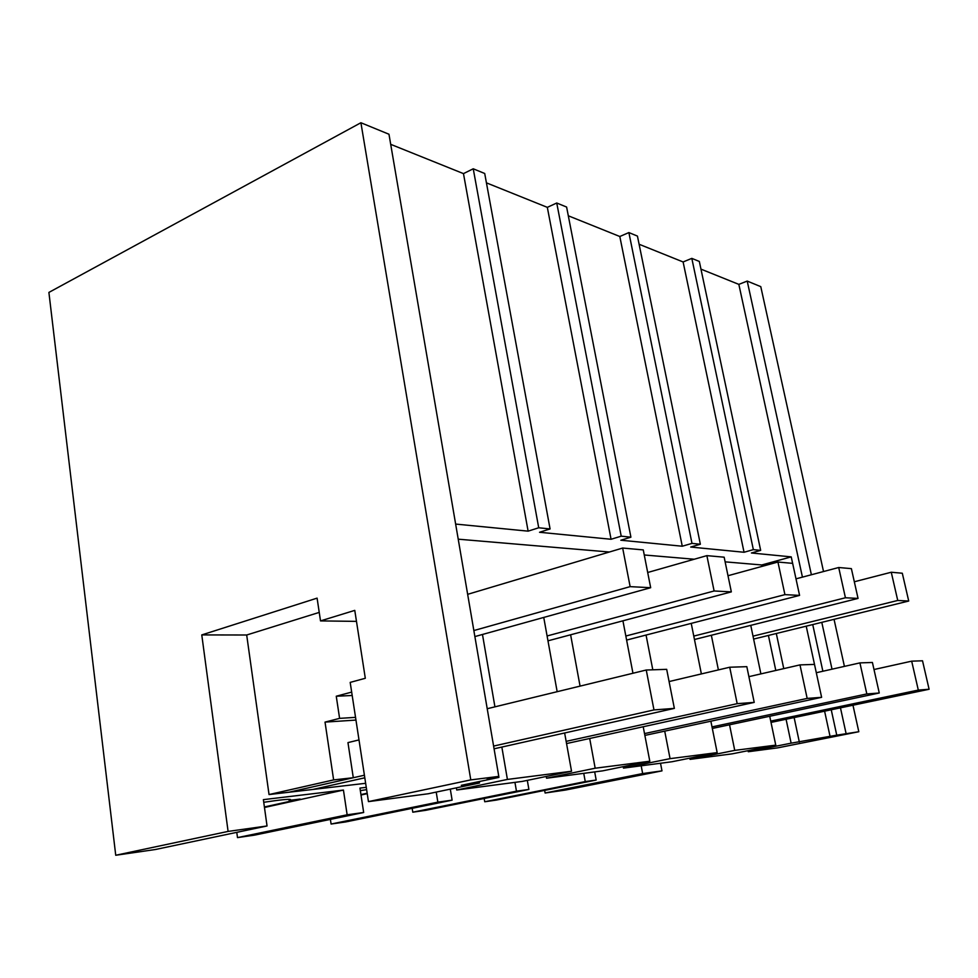 <?xml version="1.0" encoding="UTF-8"?>
<svg xmlns="http://www.w3.org/2000/svg" width="978" height="978" viewBox="0 0 978 978"><rect width="100%" height="100%" fill="white"/><g stroke="black" fill="none" stroke-linecap="round" stroke-linejoin="round"><path stroke-width="1.47" d="M360.906 122.739L470.785 779.894L368.449 801.618L350.185 682.399L365.307 678.28L354.769 610.382L320.515 620.908L317.092 598.133L201.774 634.918L228.094 831.41L115.734 855.261L48.9 292.422L360.906 122.739L388.975 134.243L498.792 776.41L487.191 778.867L498.914 777.4L461.298 785.322L479.501 782.999L428.242 793.757L368.449 801.618M470.785 779.894L498.792 776.41M473.242 168.791L538.719 527.778L550.076 528.939L484.709 173.485L473.242 168.791L463.474 173.619L390.711 144.341M556.739 203.008L621.213 536.176L630.908 537.166L566.604 207.043L556.739 203.008L547.325 207.348L486.433 182.849M628.878 232.568L691.984 543.389L700.358 544.245L637.436 236.089L628.878 232.568L619.82 236.505L568.304 215.783M691.813 258.375L753.353 549.636L760.664 550.382L699.331 261.456L691.813 258.375L683.109 261.957L639.111 244.256M823.525 571.531L760.774 286.64L747.216 281.077L738.842 284.378L700.969 269.133M544.648 790.383L545.113 793.011L565.492 790.053L661.984 770.872L660.517 763.256M484.171 798.488L484.733 801.764L496.213 800.102L596.177 780.053L585.247 781.581L583.744 773.341M412.178 808.329L412.789 812.192L425.76 810.31L528.89 789.442L516.457 791.178L514.941 782.376M330.405 819.393L331.09 824.038L345.87 821.899L452.117 800.151L437.851 802.143L436.212 792.082M236.786 832.351L237.495 837.608L254.488 835.139L363.669 812.486L347.141 814.796L343.437 790.065L263.375 799.649L267.043 825.97L155.429 849.503L115.734 855.261M228.094 831.41L267.043 825.97M594.685 771.899L596.177 780.053M641.177 765.786L642.656 773.561L661.984 770.872M351.677 692.094L336.261 696.226L339.598 718.365L325.026 722.106L333.632 779.906L269.036 794.552L312.838 789.454L364.794 777.803L312.838 789.454L365.638 783.305M269.036 794.552L246.688 635.003L201.774 634.918M366.261 787.339L359.953 788.085L363.669 812.486M450.296 789.124L452.117 800.151M527.313 780.371L528.89 789.442M319.244 612.399L246.688 635.003M356.481 621.372L320.515 620.908M479.257 781.544L479.501 782.999M775.762 745.138L734.735 750.383L690.052 759.368L732.412 753.806L775.762 745.138L769.735 716.263M750.762 625.37L760.896 673.891M768.415 635.443L775.798 670.456M786.08 719.258L791.129 743.17L748.292 751.727L777.669 747.864L858.806 731.727L852.975 705.224M831.239 709.784L836.752 735.163L791.129 743.17M799.344 742.119L794.136 717.571M783.757 668.622L776.312 633.512M762.082 566.384L761.789 564.966L725.126 561.849M458.23 539.184L609.38 552.02M644.257 554.978L694.258 559.233M482.472 634.465L494.929 706.85M501.848 747.07L507.411 779.429L456.738 790.016L456.384 787.852M564.636 732.987L571.543 771.239L507.411 779.429M543.744 617.436L557.167 691.703M570.614 634.795L580.064 686.128M589.697 738.476L595.174 768.219L546.555 778.219L546.237 776.459M643.206 726.74L649.808 761.226L595.174 768.219M622.925 620.822L632.962 673.255M646.055 635.052L652.803 669.796M664.722 731.141L670.064 758.647L623.463 768.121L623.182 766.666M710.872 721.202L717.167 752.62L670.064 758.647M691.226 623.377L701.373 673.928M711.348 635.26L718.39 669.906M729.539 724.796L734.735 750.383M498.914 777.4L498.743 776.422M463.474 173.619L528.12 531.152L455.638 524.074M538.719 527.778L528.12 531.152M237.495 837.608L347.141 814.796M264.463 807.486L343.437 790.065M263.742 802.29C280.185 799.833 289.121 798.928 290.515 799.552L289.133 800.407L300.148 799.063L264.39 806.96M312.838 789.454L289.036 792.217L353.29 777.73L347.96 742.608L358.999 739.918M333.632 779.906L353.29 777.73M336.261 696.226L352.19 695.492M339.598 718.365L355.54 717.363M792.632 563.365L791.226 556.873L761.789 564.966M791.226 556.873L751.41 552.986L760.664 550.382M753.353 549.636L744.05 552.264L690.7 547.044L700.358 544.245M691.984 543.389L682.265 546.225L620.822 540.223L630.908 537.166M621.213 536.176L611.067 539.269L539.55 532.276L550.076 528.939M456.738 790.016L522.338 781.398L571.543 771.239M288.987 799.344L289.133 800.407M325.026 722.106L355.955 720.077M738.842 284.378L802.437 577.13M812.73 624.575L822.877 671.25M829.967 736.006L824.601 711.177M748.904 676.654L799.98 664.893L814.503 664.404L806.214 626.177M836.752 735.163L858.806 731.727M747.216 281.077L811.385 574.758M821.789 622.35L832.021 669.184M840.469 707.852L846.031 733.317M844.417 666.385L834.051 619.343M748.292 751.727L748.072 750.676M545.113 793.011L642.656 773.561M484.733 801.764L585.247 781.581M690.052 759.368L689.82 758.146M547.325 207.348L611.067 539.269M546.555 778.219L602.631 770.86L649.808 761.226M331.09 824.038L437.851 802.143M361.016 795.016L367.227 793.671M360.943 794.588L367.166 793.231M360.344 790.615L366.616 789.662M619.82 236.505L682.265 546.225M623.463 768.121L671.959 761.752L717.167 752.62M412.789 812.192L516.457 791.178M683.109 261.957L744.05 552.264M474.88 636.58L650.676 587.705L630.138 586.641L473.853 630.553M467.655 594.331L622.668 548.047L630.138 586.641M622.668 548.047L643.267 549.905L650.676 587.705M547.973 640.835L731.336 591.873L714.111 590.981L547.093 635.969M647.693 572.497L706.874 555.638L714.111 590.981M706.874 555.638L724.16 557.191L731.336 591.873M626.605 640.077L799.576 595.394L784.918 594.636L625.834 636.018M727.999 575.724L777.938 562.032L784.918 594.636M777.938 562.032L792.645 563.365L799.576 595.394M694.466 639.502L858.048 598.414L845.432 597.766L693.781 636.091M795.994 578.842L838.708 567.509L845.432 597.766M838.708 567.509L851.386 568.646L858.048 598.414M753.622 639.074L908.721 601.03L897.743 600.468L753.011 636.152M854.32 581.776L891.264 572.24L897.743 600.468M891.264 572.24L902.303 573.23L908.721 601.03M289.036 792.217L364.403 775.224M487.215 708.72L646.25 670.016L653.976 709.918L674.355 708.39L494.073 748.806M653.976 709.918L493.609 746.08M646.25 670.016L666.69 669.343L674.355 708.39M669.086 681.556L729.722 667.228L737.18 703.671L754.221 702.387L566.543 743.561M737.18 703.671L566.152 741.361M729.722 667.228L746.825 666.666L754.221 702.387M799.98 664.893L807.168 698.414L821.618 697.326L644.869 735.419M807.168 698.414L644.514 733.598M814.503 664.404L821.618 697.326M816.3 672.73L859.919 662.888L866.826 693.94L879.259 692.999L712.326 728.451M866.826 693.94L712.008 726.911M859.919 662.888L872.413 662.473L879.259 692.999M873.99 669.527L911.679 661.165L918.305 690.077L929.1 689.258L771.019 722.412M918.305 690.077L770.75 721.104M911.679 661.165L922.523 660.798L929.1 689.258"/></g></svg>
